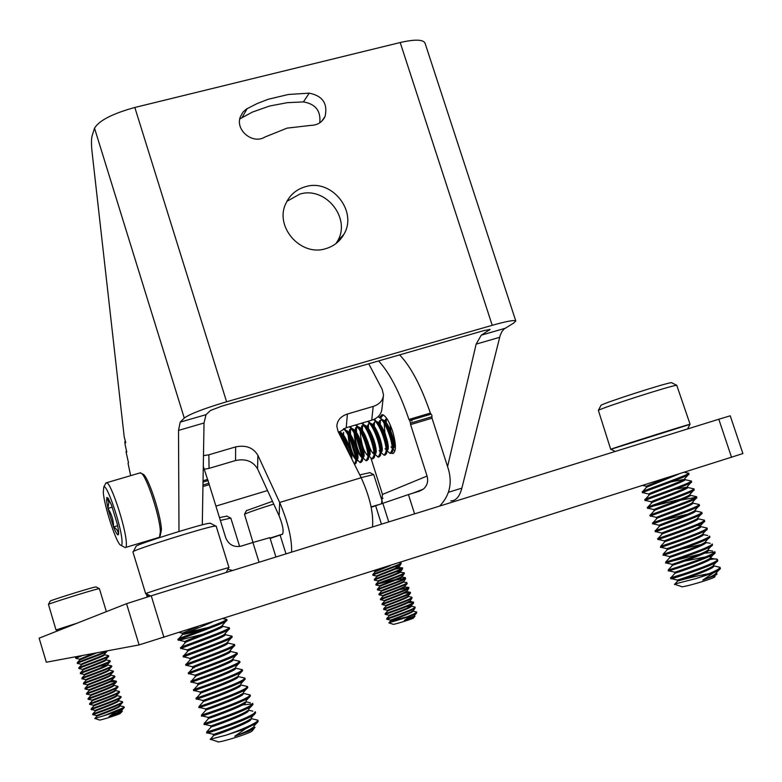 <?xml version="1.0" encoding="UTF-8"?>
<svg xmlns="http://www.w3.org/2000/svg" width="782" height="782" viewBox="0 0 782 782"><rect width="100%" height="100%" fill="white"/><g stroke="black" fill="none" stroke-linecap="round" stroke-linejoin="round"><path stroke-width="1.17" d="M239.791 118.923L252.361 112.109L269.477 106.049L287.395 102.657L303.426 101.914C315.547 103.977 320.991 110.946 319.76 122.823M309.222 93.146L288.372 94.485L268.167 99.285L257.434 103.429L246.506 108.972L242.987 112.07L240.338 116.841C235.059 130.242 252.86 144.768 265 136.997L287.043 128.14L310.874 125.384C317.463 125.218 322.174 122.285 325.019 116.596C327.99 103.683 322.722 95.863 309.222 93.146L303.426 101.914M286.935 201.287L299.887 194.092C325.595 186.067 351.47 218.491 337.472 241.159L335.996 243.554M325.488 248.744C300.591 256.75 274.247 226.555 285.919 203.349C289.956 194.796 296.544 189.224 305.684 186.634C331.763 178.521 358.019 211.433 343.836 234.424C339.701 241.638 333.582 246.408 325.488 248.744M125.55 441.635L124.817 441.722L125.071 444.489L126.772 452.016M126.704 451.361L126.068 451.947L128.492 462.748M128.522 462.514L128.043 463.267L130.653 475.652M414.02 419.23L413.58 418.077M450.784 500.92C455.955 500.832 459.65 496.57 461.859 488.134L500.157 335.507L501.829 331.715L504.009 329.056L513.686 323.044L515.788 321.001C514.595 319.789 506.736 321.226 492.22 325.312L400.198 42.531L134.817 107.476C112.393 113.683 98.962 120.594 94.524 128.209L92.247 135.364C91.259 138.658 91.22 144.338 92.11 152.402L124.23 437.03L125.755 442.72M492.22 325.312L226.594 401.772C204.004 408.536 189.899 413.961 184.269 418.047L180.202 422.124L206.018 414.665L210.475 410.491L221.853 406.122L483.726 330.639L490.118 329.466L481.253 335.185L476.14 344.129L447.578 466.629M178.99 531.496L178.511 430.403L180.202 422.124M124.944 441.81L125.599 442.759M126.146 451.517L126.674 452.045M150.173 540.743L150.046 540.03M202.294 524.83L204.024 423.003L206.018 414.665M400.198 42.531C414.753 39.217 423.033 39.393 425.007 43.049L515.788 321.001M409.67 420.53L410.501 423.111L431.947 416.718L431.869 415.252L431.107 414.147L409.67 420.53L408.937 419.455L430.364 413.082L431.107 414.147L409.69 420.53L431.087 414.147M411.479 419.993L411.958 421.185M379.387 423.6L379.29 421.146M379.729 417.138L382.095 414.577C385.565 415.438 389.065 420.98 392.584 431.205C396.308 444.547 396.318 451.976 392.632 453.492L391.577 453.208M259.067 562.248L252.918 542.483L241.188 546.1C233.838 547.566 228.686 544.78 225.715 537.733L209.273 484.654L202.949 486.541M252.918 542.483L269.888 537.645L275.929 557.009M291.627 552.121C291.96 538.671 287.972 522.122 279.673 502.474L279.115 515.807C282.83 525.181 283.944 531.33 282.468 534.233L270.142 538.466M371.186 507.274L408.429 494.566L414.587 513.872M431.947 416.718L432.016 418.184L410.589 424.577L427.07 476.052C428.468 481.253 427.255 485.583 423.433 489.073L419.631 491.116L408.429 494.566M203.291 466.336L209.273 484.654M399.602 354.881C410.785 366.504 421.039 385.897 430.364 413.082M378.586 360.942C389.514 372.682 399.631 392.183 408.937 419.455M427.07 476.052L382.476 494.439L371.01 458.379M383.346 396.474L381.919 408.849C381.381 414.294 377.98 418.077 371.714 420.198L373.21 406.425L347.423 414.01C340.805 416.239 337.277 420.276 336.827 426.122L338.088 431.498L361.186 477.714C369.886 496.99 373.659 513.412 372.506 526.96M373.21 406.425C379.534 404.294 382.975 400.492 383.512 395.027L382.183 389.309L368.723 363.786M203.467 455.642L208.853 454.801L209.058 468.379L204.278 469.2M279.115 515.807L257.561 468.848C252.948 461.204 245.616 458.428 235.548 460.53L235.636 446.913L208.853 454.801M235.636 446.913C245.802 444.802 253.212 447.587 257.874 455.271L257.561 468.848M361.186 477.714L279.673 502.474L257.874 455.271M235.548 460.53L209.058 468.379M371.714 420.198L346.191 427.754L338.586 432.485M439.64 506.081C449.484 495.856 452.436 483.657 448.497 469.493L432.016 418.184M382.476 494.439L381.557 503.432M410.589 424.577L410.501 423.111M227.826 569.384L232.723 570.449M208.208 480.529L203.017 482.074L208.208 480.529M731.551 457.362L718.805 419.24L730.241 415.799L742.9 453.57L139.098 644.925L46.314 662.227L39.129 638.161L46.343 662.227M139.098 644.925L126.547 603.694L39.129 638.161M718.805 419.24L151.239 595.796L163.956 637.418M126.547 603.694L151.239 595.796M343.484 428.8C349.29 433.423 356.142 452.886 355.751 460.735L354.529 464.391M345.058 445.447L344.266 441.478M343.581 435.203L343.581 432.299M345.83 445.329L346.7 448.721M354.842 464.205L356.201 462.934L356.514 460.51C355.878 450.197 352.369 440.168 345.986 430.413L344.148 428.497M349.358 426.816C355.233 431.126 362.281 450.931 361.841 458.907L360.14 462.612L356.817 459.249C361.264 460.08 352.477 431.068 346.064 430.511M355.468 456.727L350.18 439.152M349.652 434.616L349.671 429.445L349.339 431.39L350.864 428.898M350.453 428.976L350.541 435.994M351.607 442.553L354.891 453.492M360.903 462.377L362.291 461.048L362.604 458.672C362.017 448.428 358.537 438.428 352.154 428.683L350.121 426.591M355.448 425.017C361.362 429.298 368.41 449.093 367.921 457.069L366.181 460.784L362.819 457.861M361.616 455.241L356.093 436.874M355.634 432.642L355.683 427.695L355.351 429.66M356.465 427.187L356.514 433.961M357.423 439.943L361.137 452.328M363.092 456.385L363.483 457.069M366.953 460.559L368.371 459.171L368.684 456.844C368.146 446.659 364.686 436.698 358.312 426.952L356.201 424.792M361.519 423.218C367.472 427.49 374.519 447.255 374.001 455.241L372.212 458.966L368.869 456.092M361.616 430.677L361.675 425.936L361.03 429.905M362.428 425.721L362.477 431.947M369.124 454.665L369.495 455.29M372.985 458.741L374.441 457.284L374.754 455.016C374.265 444.899 370.834 434.968 364.461 425.232L362.281 422.994M367.579 421.42C373.581 425.672 380.629 445.427 380.062 453.413L378.234 457.147L374.92 454.322M367.579 428.722L367.569 425.457M368.41 423.971L368.43 429.944M374.627 451.986L375.497 453.511M379.016 456.923L380.511 455.407L380.814 453.189C380.365 443.13 376.963 433.238 370.609 423.512L368.342 421.195M373.532 419.553C379.583 423.649 386.728 443.541 386.113 451.595L384.245 455.339L380.824 452.426M373.513 425.594L373.542 423.756M374.392 422.231L374.285 426.542M385.037 455.114L386.562 453.531L386.865 451.37C386.464 441.371 383.092 431.517 376.738 421.791L374.197 419.26M377.882 416.865C383.923 417.901 392.965 440.735 392.153 449.777L390.247 453.531L386.982 450.803M379.475 423.697L379.612 420.706M380.355 420.491L380.238 424.606M391.039 453.306L392.603 451.654L392.906 449.552C392.554 439.621 389.201 429.797 382.857 420.081L378.224 416.552M394.93 451.106L392.926 448.966M392.916 448.164L393.258 447.431C393.874 440.452 391.264 432.27 385.418 422.906L385.458 420.374M386.308 418.751L386.249 424.01M392.877 447.245L393.434 448.174M338.87 432.163C342.281 436.561 345.155 442.612 347.491 450.315M349.241 453.824C347.061 444.968 343.914 437.744 339.808 432.153L339.378 431.644M350.981 426.337L350.756 427.148M357.003 424.558L356.788 425.3M363.014 422.779L362.819 423.453M369.016 420.999L368.83 421.606M375.184 418.761L374.832 419.768M380.296 417.51L383.375 414.988M383.141 414.861L380.834 417.94M142.422 473.863L143.536 474.478C148.863 478.359 161.033 515.846 161.434 529.727L160.154 536.041M125.843 547.38L159.518 537.254L160.369 531.555C159.939 516.951 147.104 477.421 141.522 473.364L139.626 473.012M105.511 483.794L106.665 482.709C110.897 482.699 125.325 526.11 126.283 541.867C126.606 546.041 126.195 547.957 125.042 547.615M103.292 492.572C104.407 506.296 115.716 541.33 120.223 544.907C121.738 546.266 122.315 544.683 121.963 540.167C120.975 524.927 106.704 483.237 103.801 486.951L103.292 492.572M108.297 498.437L106.851 497.479L106.587 500.969L107.906 508.456C111.66 514.048 113.537 520.216 113.556 526.97C116.977 528.994 118.532 531.613 118.238 534.839L118.405 534.634C118.923 533.363 118.541 529.805 117.251 523.969L111.503 505.113L108.053 498.105L106.851 497.479L108.815 502.562L107.906 508.456L113.556 526.97C115.785 532.571 117.339 535.191 118.238 534.839L118.405 534.634M412.906 419.572L412.27 418.468M386.689 418.39L385.155 421.527M392.926 448.33C397.647 449.279 389.524 421.234 382.652 419.826M381.02 419.954L379.172 423.375M386.875 450.129C391.655 451.331 383.434 422.886 376.582 421.596M375.008 421.733L373.17 425.222M381.059 451.937C385.428 452.221 377.1 424.46 370.492 423.375M368.987 423.521L367.032 428.028M373.17 452.436L373.962 453.286L373.17 452.436M375.008 453.755C379.397 454.176 370.961 426.112 364.402 425.154M362.956 425.31L361.352 427.93M367.198 454.293L367.872 455.036L367.198 454.293M368.957 455.574C373.366 456.141 364.813 427.764 358.293 426.933M355.126 430.794L355.008 431.791M354.94 434.518C355.742 443.824 357.833 451.038 361.216 456.141L361.773 456.786M362.897 457.392C367.315 458.115 358.655 429.426 352.193 428.722M349.085 432.671L348.977 433.687M348.928 436.561C349.808 445.857 351.91 453.003 355.224 457.998M342.917 438.624L343.19 441.713M351.812 458.956C352.614 452.573 344.774 432.544 339.955 432.309M413.834 418.741L413.873 419.289M412.153 419.797L411.518 418.693M390.071 424.567L390.844 431.048M386.591 418.253L384.588 420.999M384.187 423.345L384.861 432.642L387.677 442.27M382.857 420.081L384.158 421.508M381.899 420.051L381.137 419.944L378.41 423.639M386.875 450.021L387.227 449.288C387.833 442.289 385.203 434.069 379.319 424.636L378.068 423.248M375.819 421.821L375.125 421.723L372.594 424.655M373.415 438.448L375.292 444.714M380.795 453.589L381.186 451.146C381.782 444.137 379.133 435.877 373.219 426.366L371.968 424.997M369.73 423.6L369.094 423.512L366.406 427.343M367.706 441.312C369.837 448.809 371.939 453.022 373.992 453.961M374.734 455.505L375.135 453.003C375.722 445.975 373.043 437.676 367.1 428.106L365.859 426.747M363.64 425.369L360.394 429.21M360.209 431.156C361.108 443.668 363.679 451.869 367.911 455.759M368.654 457.411L369.075 454.86C369.651 447.832 366.953 439.484 360.981 429.846L359.74 428.497M357.53 427.158L354.363 431.068M354.187 433.13C355.145 445.476 357.687 453.619 361.822 457.558M362.574 459.327L363.004 456.727C363.571 449.679 360.854 441.302 354.842 431.586L353.611 430.256M351.421 428.947L348.332 432.935M348.166 435.124C349.173 447.294 351.685 455.368 355.722 459.357M356.484 461.243L356.924 458.584C357.482 451.537 354.745 443.12 348.704 433.336L346.758 431.429M342.135 437.128L342.223 439.767M351.03 457.392C350.053 449.425 347.228 441.986 342.545 435.085L341.323 433.775M117.642 525.739L113.556 526.97M112.285 507.156L107.906 508.456M50.175 601.153L50.234 601.045C51.074 600.214 85.883 589.286 94.075 587.282L96.069 586.92M106.372 611.651L99.392 588.631L97.183 589.081C88.122 591.329 49.334 603.509 48.445 604.378L56.011 629.96L77.154 623.166M122.119 711.503L120.017 713.643C116.049 715.481 98.61 720.848 99.431 719.987L94.876 718.453M121.679 711.053L122.354 711.19L121.142 712.099L117.769 713.614L120.819 712.011L121.523 710.525L109.001 716.566L115.365 712.07L103.713 715.804L122.911 707.886L124.045 706.83L123.282 706.605M96.909 716.224L96.988 716.136C98.209 715.54 115.462 709.372 119.265 706.86L119.969 705.393M96.851 716.214L96.655 715.569C95.932 715.638 114.925 708.922 119.069 706.224L122.158 702.989M95.365 711.082L95.453 710.985C96.724 710.339 113.908 704.191 117.711 701.718L118.551 700.77L121.757 701.493M95.306 711.073L95.111 710.437C94.378 710.457 113.361 703.741 117.515 701.083L120.624 697.837M93.811 705.951L93.908 705.843C95.228 705.139 112.354 699.01 116.156 696.586L117.007 695.657L120.233 696.381M93.752 705.941L93.566 705.296C92.814 705.286 111.787 698.561 115.961 695.941L116.85 695.139L117.036 695.706M92.256 700.819L92.374 700.692C93.742 699.939 110.8 693.829 114.602 691.444L115.462 690.545M92.208 700.809L92.012 700.164C91.259 700.115 110.223 693.39 114.407 690.809L115.296 690.017L115.492 690.594M90.702 695.697L90.839 695.55C92.256 694.739 109.255 688.659 113.048 686.313L113.918 685.433L117.192 686.176M90.663 695.677L90.468 695.032C89.705 694.944 108.669 688.219 112.852 685.667L116.019 682.393M89.158 690.565L89.304 690.408C90.771 689.548 107.701 683.488 111.494 681.181L112.373 680.32L116.283 681.21L109.9 682.021M89.119 690.545L88.923 689.91C88.141 689.783 107.105 683.048 111.298 680.536L112.207 679.763L112.393 680.36M87.613 685.443L87.76 685.267C89.285 684.358 106.147 678.317 109.939 676.049L110.829 675.208L114.152 675.961M87.574 685.423L87.379 684.778C86.587 684.621 105.541 677.886 109.754 675.413L110.653 674.641L110.849 675.237M86.059 680.32L86.225 680.135C87.799 679.167 104.602 673.155 108.395 670.927L109.109 669.49M86.03 680.291L85.834 679.656C85.033 679.46 103.977 672.725 108.199 670.282L111.425 666.987M84.515 675.198L84.7 674.993C86.313 673.986 103.048 667.994 106.841 665.805L107.75 665.003L111.103 665.765M107.095 664.886L99.49 666.303M84.485 675.179L84.29 674.534C83.479 674.299 102.422 667.564 106.645 665.159L107.564 664.377M105.296 660.682L106.205 659.9L106.02 659.294L105.101 660.037C100.858 662.403 81.924 669.148 82.745 669.412L83.166 669.861C84.827 668.796 101.504 662.833 105.296 660.682M81.426 664.964L81.631 664.729C83.342 663.615 99.959 657.672 103.742 655.56L104.661 654.798L108.063 655.58M81.396 664.935L81.211 664.299C80.37 663.986 99.304 657.242 103.547 654.915L104.475 654.172L104.661 654.808M117.769 713.614L109.001 716.566M79.881 659.852L96.812 652.814M79.862 659.822L79.666 659.187L93.459 653.439M115.365 712.07L123.106 708.521L124.24 707.534L124.045 706.83M81.211 664.27L77.301 663.429L77.359 662.598C79.285 661.435 100.898 653.918 105.814 651.426L106.596 650.995M77.301 663.429C76.284 663.214 100.555 654.798 106.01 652.061L107.114 650.898M82.755 669.382L78.845 668.551L78.884 667.73C80.751 666.635 102.442 659.089 107.369 656.538L108.561 655.687M78.845 668.551C77.838 668.385 102.119 659.969 107.564 657.183L108.747 656.313L108.561 655.678M81.885 673.439L80.39 673.664L80.419 672.872C82.218 671.836 103.996 664.26 108.923 661.67L110.106 660.79L109.588 660.673M80.39 673.664C79.393 673.546 103.674 665.14 109.109 662.305L110.301 661.425L110.106 660.78L106.205 659.9M81.924 678.786L81.944 678.004C83.694 677.046 105.541 669.431 110.467 666.792L111.65 665.893L111.846 666.528L110.663 667.427C105.247 670.311 80.947 678.717 81.924 678.786L85.844 679.617M87.398 684.739L83.469 683.918L83.479 683.145C85.16 682.246 107.095 674.612 112.022 671.914L113.195 670.995L112.628 670.868M83.469 683.918C82.511 683.888 106.811 675.492 112.217 672.559L113.39 671.64L113.195 670.995L109.294 670.106M113.576 677.046L114.739 676.107L114.934 676.753L113.771 677.691C108.375 680.663 84.065 689.069 85.013 689.04L85.013 688.287C86.626 687.456 108.639 679.793 113.576 677.046M115.13 682.178L116.293 681.22L116.489 681.884L115.325 682.823C109.939 685.843 85.629 694.24 86.558 694.172L86.548 693.429C88.092 692.666 110.194 684.973 115.13 682.178M117.838 686.342L118.033 686.977L116.88 687.955C111.503 691.034 87.183 699.421 88.102 699.303L88.083 698.57C89.568 697.876 111.748 690.164 116.684 687.319L117.828 686.313M119.392 691.454L119.587 692.099L118.434 693.096C113.077 696.215 88.747 704.602 89.656 704.435L89.617 703.712C91.035 703.096 113.302 695.354 118.238 692.451L119.392 691.454L118.717 691.278M120.936 696.576L121.142 697.261L119.988 698.238C114.641 701.405 90.301 709.782 91.201 709.577L91.152 708.863C92.511 708.316 114.856 700.545 119.793 697.593L120.917 696.537M122.491 701.698L122.686 702.392L121.542 703.38C116.215 706.596 91.865 714.973 92.745 714.709L92.696 714.015C93.977 713.536 116.41 705.735 121.347 702.735L122.471 701.659M79.666 659.158L75.766 658.317L75.571 657.672L78.806 656.176M75.766 658.317L82.403 655.502M103.713 715.804L94.749 718.511M414.773 616.451L413.414 618.122C411.205 619.403 392.378 625.131 393.18 624.271L388.889 622.883M389.407 622.638L400.628 619.227M414.988 616.138L412.085 617.819L414.235 616.529L414.313 615.561M406.669 616.949L391.127 620.742M390.756 620.791L390.834 620.693C392.007 620.155 410.697 613.567 412.671 611.612L414.841 608.337M389.192 615.884L389.289 615.776C390.501 615.18 409.133 608.611 411.107 606.695L411.185 605.727M410.921 606.079L406.357 606.627M389.153 615.874L388.967 615.258C388.195 615.287 408.712 608.152 410.912 606.079L413.297 603.401M409.357 601.163C407.139 603.196 386.64 610.341 387.413 610.351L387.745 610.859C389.006 610.214 407.569 603.655 409.553 601.778L411.752 598.474M386.083 606.079L386.2 605.942C387.501 605.248 406.005 598.699 407.989 596.862L408.214 596.402M384.529 601.172L384.656 601.035C386.005 600.283 404.441 593.753 406.435 591.954L406.66 591.505M382.975 596.275L383.121 596.128C384.5 595.327 402.877 588.807 404.871 587.047L408.321 587.35M381.421 591.378L381.577 591.212C383.004 590.361 401.313 583.861 403.317 582.14L406.787 582.463M379.876 586.48L380.032 586.304C381.499 585.405 399.749 578.924 401.762 577.233L405.252 577.575M379.857 586.461L379.661 585.855C378.83 585.659 399.299 578.465 401.567 576.627L401.831 576.246M378.322 581.593L378.498 581.397C380.003 580.449 398.194 573.988 400.208 572.336L403.717 572.688M400.276 571.359L396.259 571.72M398.458 566.823C396.161 568.592 375.712 575.796 376.572 576.07L376.953 576.5C378.508 575.493 396.63 569.042 398.644 567.439L402.671 567.918L395.281 569.11M398.722 566.471L394.372 566.93M412.085 617.819L404.314 620.449L414.04 615.913M390.707 620.781L390.511 620.165C389.768 620.234 410.286 613.108 412.476 610.996M386.054 606.06L385.858 605.444C385.076 605.405 405.575 598.25 407.793 596.255M384.5 601.163L384.314 600.547C383.512 600.459 404.001 593.303 406.239 591.339M382.955 596.255L382.76 595.649C381.948 595.522 402.437 588.357 404.675 586.432M381.401 591.358L381.215 590.752C380.394 590.586 400.863 583.411 403.121 581.525M378.312 581.573L378.117 580.958C377.266 580.723 397.725 573.529 400.013 571.72M380.746 568.641L375.018 571.183L375.213 571.789L390.257 565.63M404.314 620.449L410.599 616.069L399.68 619.569C408.204 616.509 413.766 614.163 416.356 612.531L416.689 612.032L415.995 611.817M410.599 616.069L416.552 613.147L416.689 612.032M376.572 576.051L372.818 575.229L372.838 574.447C374.578 573.421 398.116 565.269 400.765 563.421L400.658 562.932M372.818 575.229C371.773 575.063 397.989 566.06 400.951 564.037L401.117 563.03L399.553 562.678M374.363 580.117L374.373 579.345C376.064 578.387 399.68 570.215 402.319 568.328L402.515 568.934C399.563 571.016 373.337 580.009 374.363 580.117L378.117 580.938M379.671 585.826L375.917 585.004L375.907 584.252C377.54 583.362 401.244 575.171 403.874 573.226L404.226 572.815L404.421 573.431L402.026 576.862M377.462 589.902L377.452 589.159C379.026 588.328 402.808 580.117 405.428 578.133L405.623 578.748C402.701 580.918 376.455 589.882 377.462 589.902L381.215 590.723M395.281 579.56L378.801 583.783M405.35 578.191L395.536 580.146M379.006 594.799L378.987 594.066C380.511 593.303 404.372 585.073 406.992 583.04L407.187 583.655C404.274 585.874 378.019 594.828 379.006 594.799L382.769 595.62M380.365 599.08L380.531 598.983C381.997 598.289 405.936 590.039 408.546 587.947L408.878 587.478M384.324 600.517L380.56 599.696C379.583 599.774 405.848 590.83 408.742 588.563L408.898 587.507M408.536 587.966L399.534 589.638M410.452 592.404L410.306 593.479C407.422 595.786 381.147 604.73 382.105 604.603L382.066 603.89C383.473 603.264 407.5 594.994 410.11 592.864L404.45 593.088M412.006 597.311L411.87 598.386C409.006 600.752 382.711 609.677 383.659 609.501L383.61 608.807C384.959 608.24 409.064 599.96 411.674 597.771L412.006 597.311L411.391 597.135M413.57 602.218L413.424 603.303C410.579 605.718 384.275 614.632 385.203 614.408L385.155 613.723C386.445 613.225 410.638 604.926 413.228 602.687L413.541 602.169L407.969 602.746M415.125 607.125L414.988 608.22C412.153 610.683 385.849 619.588 386.758 619.315L386.699 618.64C387.931 618.21 412.202 609.892 414.792 607.614L415.125 607.125L414.46 606.92M375.917 585.004C374.891 584.946 401.137 575.963 404.069 573.841M399.68 619.569L388.908 622.824M381.381 498.701L383.014 498.232M226.565 568.191L228.999 567.605L216.135 526.042L213.594 526.286C201.531 528.476 137.114 548.72 133.351 551.506L132.901 551.897L145.657 593.655C142.92 593.949 213.652 571.691 226.565 568.191M135.98 546.52L136.224 546.061C139.685 543.441 197.416 525.299 208.374 523.383L210.602 523.353M254.179 728.443L251.804 731.317C246.428 734.679 215.959 743.838 217.631 741.61L210.739 739.381M255.01 727.328L253.71 728.765L248.744 731.346L253.173 728.619L254.023 727.094M250.23 719.069C244.756 723.819 211.981 735.217 213.066 734.454L213.74 735.451C216.458 734.885 245.646 724.474 250.553 720.134L251.423 718.668M247.611 710.594C242.117 715.237 209.351 726.654 210.466 725.989L211.179 726.957C214.024 726.234 243.026 715.882 247.943 711.649L248.832 710.252L252.85 711.19M245.001 702.119C239.478 706.654 206.731 718.091 207.875 717.534L208.618 718.462C211.599 717.593 240.416 707.29 245.333 703.184L246.242 701.835L250.348 702.803M242.391 693.663C236.829 698.082 204.112 709.538 205.285 709.078L206.057 709.978C209.175 708.961 237.796 698.717 242.723 694.719L243.652 693.448L243.339 692.402L246.164 689.245M239.781 685.198C234.199 689.519 201.492 700.985 202.704 700.633L203.496 701.503C206.751 700.33 235.186 690.144 240.113 686.254L241.061 685.022L240.729 683.967L243.622 680.731M200.779 693.214L200.945 693.028C204.327 691.708 232.577 681.591 237.503 677.808L238.471 676.626L238.139 675.55M198.178 684.797L198.393 684.553C201.912 683.097 229.967 673.038 234.903 669.363L235.881 668.229L235.548 667.144M195.568 676.401L195.852 676.088C199.488 674.485 227.367 664.495 232.293 660.917L233.28 659.793M195.275 676.391L194.953 675.345C193.643 675.384 226.291 663.869 231.971 659.871L235.998 655.238M229.693 652.491L230.69 651.386L230.358 650.341L229.37 651.435C223.662 655.336 191.033 666.86 192.372 666.929L192.695 667.975L193.301 667.623C197.064 665.893 224.766 655.951 229.693 652.491M227.103 644.065L228.109 643.087L227.777 641.954L226.77 643.009C221.032 646.812 188.423 658.346 189.791 658.512L190.114 659.568L190.759 659.167C194.65 657.291 222.156 647.428 227.103 644.065M224.502 635.649L225.509 634.613L225.187 633.567L224.18 634.593C218.413 638.288 185.823 649.832 187.221 650.106L187.533 651.162L188.227 650.712C192.235 648.708 219.556 638.904 224.502 635.649M221.912 627.232L222.929 626.343L222.606 625.189L221.58 626.177C215.783 629.764 183.213 641.338 184.64 641.709L184.963 642.755L185.686 642.266C189.821 640.126 216.966 630.39 221.912 627.232M200.456 630.468L183.878 634.329M208.403 627.467L184.757 633.068M248.744 731.346L234.737 736.302C243.691 732.773 249.732 729.86 252.85 727.553M200.436 693.253L200.114 692.197C198.872 692.441 231.56 680.966 237.181 676.753M197.856 684.817L197.533 683.771C196.262 683.908 228.93 672.412 234.571 668.307M194.131 667.799L192.695 667.975M182.597 634.446L212.284 622.081M182.392 634.368L182.069 633.312L197.914 626.646M234.737 736.302L245.392 728.873L226.311 735.09C240.807 729.958 250.944 725.54 256.701 721.825L257.865 720.173L255.352 719.587M245.392 728.873L257.034 722.891L258.216 721.297L257.874 720.202M226.731 619.305L227.054 620.351L225.724 621.455C218.295 625.62 176.478 640.087 178.247 640.272L177.925 639.217L178.746 638.728C183.682 636.372 218.999 624.056 225.402 620.4L226.731 619.305L225.333 619.178M229.312 627.682L229.634 628.728L228.324 629.872C220.935 634.173 179.088 648.61 180.818 648.669L180.495 647.623L181.277 647.183C186.048 645.003 221.599 632.599 228.002 628.816L229.312 627.682L227.836 627.516M202.597 634.31L179.234 640.223L184.787 641.533M231.902 636.059L232.225 637.105L230.925 638.298C223.574 642.726 181.698 657.154 183.389 657.076L183.066 656.02L183.799 655.639C188.413 653.635 224.199 641.152 230.602 637.242L231.902 636.059L230.338 635.854M234.483 644.446L234.815 645.492L233.525 646.724C226.213 651.289 184.317 665.697 185.969 665.492L185.647 664.436L186.331 664.104C190.788 662.276 226.809 649.715 233.202 645.668L234.483 644.446L232.84 644.212M237.073 652.833L237.405 653.889L236.125 655.16C228.852 659.861 186.937 674.25 188.54 673.908L188.218 672.852L188.873 672.569C193.154 670.927 229.419 658.288 235.802 654.104L237.073 652.833L235.343 652.559M239.673 661.23L239.996 662.286L238.735 663.605C231.492 668.434 189.557 682.803 191.121 682.334L190.798 681.278L191.404 681.044C195.529 679.587 232.029 666.86 238.412 662.549L239.673 661.23L237.845 660.927M242.264 669.636L242.586 670.692L241.345 672.051C234.141 677.017 192.177 691.376 193.701 690.76L193.379 689.714L193.946 689.519C197.905 688.248 234.639 675.452 241.012 670.995L242.264 669.636L240.348 669.284M244.864 678.053L245.186 679.099L243.955 680.506C236.79 685.609 194.796 699.939 196.292 699.206L195.969 698.15L196.497 697.994C200.27 696.918 237.249 684.045 243.622 679.45L244.864 678.053L242.85 677.662M247.464 686.469L247.786 687.525L246.565 688.971C239.439 694.211 197.426 708.521 198.872 707.651L199.039 706.478C202.646 705.589 239.869 692.647 246.242 687.916L247.464 686.469L245.353 686.029M250.064 694.895L250.387 695.941L249.175 697.436C242.088 702.813 200.055 717.104 201.463 716.097L201.59 714.963C205.021 714.269 242.488 701.259 248.852 696.381L250.064 694.895L247.855 694.416M252.664 703.321L252.987 704.377L251.794 705.921C244.746 711.424 202.685 725.696 204.053 724.562L204.151 723.458C207.396 722.959 245.108 709.87 251.472 704.856L252.664 703.341M252.43 703.986L242.547 704.924M254.082 713.34L255.264 711.757L255.597 712.813L254.414 714.396C247.405 720.046 205.314 734.298 206.644 733.027L206.702 731.952C209.781 731.649 247.728 718.502 254.082 713.34M187.797 665.13L186.751 665.374L192.597 666.753M226.311 735.09L210.338 739.254M690.095 424.264L676.743 385.272C672.08 385.194 601.69 407.793 598.367 410.403L610.722 449.347C607.966 449.679 688.59 424.186 690.095 424.264M690.047 424.352L610.722 449.347M716.351 573.548L716.996 574.213L714.289 575.982L702.832 580.068L713.252 572.962L696.097 578.543L674.974 583.958M717.084 573.871L716.41 573.724M714.289 575.982L716.38 573.714M708.639 573.812C697.182 575.493 678.385 580.752 677.437 581.114M713.507 565.21C713.516 568.289 675.961 580.821 677.007 580.156L677.671 581.036C680.516 580.488 714.005 568.993 713.839 566.197L713.771 565.855M710.897 557.322C710.867 560.303 673.341 572.874 674.416 572.307L675.101 573.167C678.053 572.473 711.366 561.007 711.219 558.309L717.426 559.443C716.977 558.778 714.523 558.798 710.056 559.501M711.219 558.084L710.887 557.097L708.971 556.598M705.823 556.843L684.465 561.212M708.277 549.443C708.218 552.317 670.712 564.927 671.826 564.457L672.53 565.288C675.589 564.457 708.717 553.021 708.6 550.43L712.793 551.115M705.657 541.574C705.569 544.34 668.092 556.98 669.245 556.618L669.969 557.419C673.136 556.452 706.078 545.044 705.99 542.552L710.261 543.285M703.047 533.705C702.92 536.364 665.472 549.052 666.655 548.788L667.408 549.56C670.682 548.456 703.438 537.068 703.38 534.683L707.73 535.455M700.437 525.836C700.271 528.397 662.853 541.115 664.074 540.958L664.847 541.701C668.229 540.46 700.799 529.101 700.76 526.824L700.447 525.66L697.143 525.406M662.022 534.135L662.286 533.842C665.775 532.464 698.16 521.144 698.15 518.965L697.837 517.792L700.887 514.468M659.422 526.325L659.725 525.993C663.322 524.478 695.53 513.188 695.55 511.115L695.237 509.952M656.831 518.525L657.173 518.143C660.868 516.501 692.901 505.25 692.94 503.266L692.627 502.112L695.755 498.652M690.017 494.449C689.714 496.599 652.403 509.463 653.752 509.708L654.075 510.685L654.622 510.304C658.424 508.525 690.271 497.313 690.34 495.426L690.027 494.283M687.407 486.619C687.075 488.662 649.803 501.565 651.171 501.907L651.494 502.885L652.08 502.464C655.981 500.558 687.642 489.376 687.74 487.597L687.427 486.453M686.801 487.196L675.433 489.19M684.817 478.789C684.446 480.725 647.193 493.667 648.601 494.116L648.923 495.084L649.529 494.635C653.537 492.592 685.012 481.448 685.14 479.767L684.837 478.633M684.123 479.395L671.543 481.761M702.832 580.068C710.965 576.852 715.393 574.535 716.136 573.098M661.807 534.116L661.484 533.138C660.243 533.197 697.632 520.441 697.827 517.987M659.226 526.296L658.903 525.318C657.633 525.279 694.993 512.484 695.218 510.138M656.655 518.486L656.333 517.508C655.013 517.371 692.353 504.537 692.617 502.288M666.098 478.125L646.03 486.326L646.352 487.294L678.493 474.185M696.097 578.543C710.222 573.558 718.208 569.922 720.066 567.624L717.856 566.803M684.651 573.558L670.878 577.732C674.074 577.439 717.612 562.913 717.446 559.726L717.426 559.443M713.252 572.962C717.622 571.036 719.997 569.589 720.398 568.612L720.066 567.37M642.648 492.836L642.159 491.81L642.853 491.36C647.594 489.131 688.502 475.026 688.707 473.276L687.466 472.973M642.481 492.787C640.732 492.533 688.531 476.306 689.04 474.254L688.747 473.12M645.209 500.617L644.73 499.6L645.385 499.19C649.989 497.127 691.141 482.983 691.317 481.106L689.998 480.764M645.052 500.578C643.342 500.451 691.171 484.263 691.64 482.083L691.347 480.94M647.779 508.398L647.301 507.391L647.926 507.029C652.393 505.143 693.781 490.94 693.917 488.936L692.529 488.564M647.623 508.368C645.961 508.368 693.82 492.24 694.24 489.923L693.947 488.77M650.35 516.188L649.871 515.191L650.458 514.869C654.798 513.148 696.42 498.916 696.527 496.785L695.061 496.365M680.448 499.209L653.654 505.983M650.194 516.169C648.571 516.296 696.469 500.206 696.85 497.763L696.547 496.599M695.96 497.323L680.907 500.138M652.921 523.979L652.442 522.992L653.009 522.718C657.203 521.174 699.059 506.883 699.137 504.634L697.593 504.175M652.765 523.969C651.191 524.233 699.128 508.192 699.46 505.612L699.431 505.348M655.492 531.78L655.023 530.802L655.551 530.567C659.607 529.199 701.708 514.869 701.747 512.484L700.125 511.985M687.593 514.214L662.383 520.499M655.345 531.78C653.811 532.171 701.777 516.179 702.07 513.471L702.05 513.207M658.063 539.58L657.603 538.622L658.102 538.417C662.012 537.224 704.347 522.855 704.357 520.343L702.656 519.805M657.926 539.6C656.43 540.118 704.435 524.175 704.68 521.33L704.67 521.066M706.987 527.997L707.299 529.199C707.094 532.171 659.05 548.065 660.507 547.42L660.653 546.276C664.417 545.259 706.996 530.861 706.967 528.212L705.188 527.625M709.587 536.081L709.909 537.068C709.753 540.176 661.67 556.022 663.087 555.249L663.204 554.135C666.831 553.294 709.645 538.857 709.587 536.081M712.207 543.959L712.529 544.946C712.412 548.192 664.299 563.988 665.668 563.079L665.756 561.994C669.245 561.339 712.294 546.872 712.207 543.959M700.868 544.614L682.324 548.915M714.826 551.603L715.149 552.825C715.08 556.207 666.929 571.955 668.258 570.919L668.317 569.863C671.66 569.384 714.953 554.888 714.826 551.838L714.816 551.584M714.601 552.209L704.416 553.245M700.017 554.115L672.852 560.929M670.526 577.79L670.848 578.768C669.558 579.931 717.749 564.233 717.768 560.714L717.446 559.482M715.061 576.657C714.64 578.465 679.763 588.631 681.366 586.49L674.416 584.262M600.811 405.672L600.996 405.301C604.085 402.828 667.183 382.545 671.484 382.662L671.816 382.662M219.478 517.606L226.936 516.12M239.634 546.471L230.827 518.104L220.358 520.441M273.739 504.077C257.337 509.258 247.591 512.66 244.492 514.282L253.006 542.454M270.034 538.104L282.683 534.077M246.379 510.675L272.468 501.33M359.788 474.909L369.886 472.651M382.349 501.731L373.728 474.576L361.118 477.587M371.098 506.863L377.823 504.898M134.817 107.476L226.594 401.772M94.524 128.209L184.269 418.047M178.511 430.403L204.024 423.003M489.395 329.349L489.6 329.984M505.016 328.323L481.253 335.185M499.639 337.316L476.14 344.129M461.859 488.134L448.409 492.298M247.18 108.571L242.254 117.192M203.046 480.744L207.621 479.376M148.199 596.744L147.466 594.359M146.664 593.929L147.583 596.94M280.152 535.201L285.987 553.881M347.423 414.01L346.191 427.754M375.634 505.758L381.469 524.175M388.752 521.907L382.73 502.963M202.968 485.006L209.058 483.188M125.521 441.527L124.856 441.713M126.107 451.497L126.694 451.322M343.836 234.424L337.472 241.159M325.019 116.596L321.578 121.396M423.433 489.073L412.691 493.256M392.632 453.492L393.678 453.169M146.224 593.704L147.251 597.037M208.237 480.529L203.017 482.083M215.92 506.11L267.522 490.539M121.132 545.396L124.289 547.117M391.87 447.803L391.029 446.893M385.917 449.64L385.086 448.741M379.954 451.468L379.143 450.588M361.773 456.747L361.216 456.141M357.921 460.891L356.748 459.63M393.258 447.431L392.896 449.777M387.227 449.288L386.846 451.683M379.319 424.636L376.738 421.791M373.219 426.366L370.609 423.512M367.1 428.106L364.461 425.232M360.981 429.846L358.312 426.952M354.842 431.586L352.154 428.683M348.704 433.336L345.986 430.413M342.545 435.085L339.808 432.153M103.801 486.951L106.069 482.758M106.665 482.709L140.545 472.748M143.536 474.478L141.522 473.364M95.961 586.871L99.265 588.611M118.59 700.838L118.395 700.193M113.937 685.472L113.761 684.876M107.75 665.023L107.564 664.407L109.891 661.855M122.344 711.17L121.669 711.014M96.988 716.136L94.788 718.55M120.125 705.892L124.015 706.772M95.453 710.985L92.696 714.015M93.908 705.843L91.152 708.863M92.374 700.692L89.617 703.712M115.472 690.545L119.372 691.425M90.839 695.55L88.083 698.57M89.304 690.408L86.548 693.429M87.76 685.267L85.013 688.287M86.225 680.135L83.479 683.145M84.7 674.993L81.944 678.004M83.166 669.861L80.419 672.872M81.631 664.729L78.884 667.73M80.106 659.607L77.359 662.598M76.646 656.577L75.825 657.466M123.693 708.14L121.503 710.555M92.902 714.68L96.714 715.53M91.377 709.548L95.15 710.398M89.842 704.416L93.596 705.256M119.089 692.686L116.85 695.139M88.307 699.284L92.051 700.125M117.554 687.534L115.296 690.017M86.782 694.152L90.497 694.993M85.248 689.03L88.943 689.871M114.485 677.261L112.207 679.763M112.95 672.119L110.653 674.641M80.673 673.673L84.3 674.504M108.366 656.724L106.02 659.294M106.831 651.602L104.475 654.182M50.234 601.045L48.445 604.378M57.741 630.82L56.099 629.95M408.253 596.461L408.067 595.904M406.689 591.554L408.663 588.621M405.135 586.656L404.959 586.089M403.58 581.759L405.584 578.778M400.472 571.965L402.495 568.944M398.918 567.077L400.961 564.037M380.365 599.09L380.56 599.696M390.834 620.693L388.84 622.892M412.896 611.104L416.65 611.974M389.289 615.776L386.699 618.64M411.342 606.206L415.095 607.067M387.745 610.859L385.155 613.723M409.788 601.299L413.541 602.169M386.2 605.942L383.61 608.807M408.233 596.402L411.987 597.272M384.656 601.035L382.066 603.89M406.679 591.505L410.433 592.375M383.121 596.128L380.531 598.983M381.577 591.212L378.987 594.066M380.032 586.304L377.452 589.159M378.498 581.397L375.907 584.252M376.953 576.5L374.373 579.345M375.419 571.593L372.838 574.447M416.386 613.274L414.284 615.59M386.914 619.295L390.55 620.136M385.379 614.388L388.986 615.229M383.845 609.491L387.432 610.322M382.3 604.594L385.878 605.415M410.208 593.548L408.057 595.923M407.129 583.695L404.949 586.099M373.747 570.86L375.018 571.163M226.213 572.473L228.657 567.781M210.153 523.109L215.539 525.973M254.072 727.201L253.779 726.253M251.462 718.756L251.159 717.788L253.798 714.846M248.862 710.31L248.549 709.313L251.247 706.302M246.252 701.874L245.939 700.858L248.705 697.769M233.28 659.783L232.948 658.737M255.069 727.338L254.033 727.104M213.74 735.451L210.192 739.41M251.442 718.678L257.865 720.173M211.179 726.957L206.702 731.952M208.618 718.462L204.151 723.458M206.057 709.978L201.59 714.963M243.652 693.429L250.074 694.934M203.496 701.503L199.039 706.478M241.061 685.022L247.474 686.528M200.945 693.028L196.497 697.994M238.471 676.626L244.874 678.131M198.393 684.553L193.946 689.519M235.881 668.229L242.273 669.744M195.852 676.088L191.404 681.044M233.29 659.842L239.673 661.357M193.301 667.623L188.873 672.569M230.7 651.465L237.073 652.97M190.759 659.167L186.331 664.104M228.109 643.087L234.473 644.593M188.227 650.712L183.799 655.639M225.519 634.71L231.873 636.225M185.686 642.266L181.277 647.183M222.929 626.343L229.273 627.858M183.154 633.821L178.746 638.728M223.114 618.65L226.672 619.491M256.34 723.389L253.759 726.273M207.465 732.92L213.447 734.308M204.816 724.435L210.896 725.852M202.167 715.96L208.325 717.397M199.518 707.495L205.695 708.942M196.878 699.04L203.066 700.486M194.317 690.604L200.446 692.041M241.081 672.227L238.129 675.521M191.785 682.187L197.826 683.605M238.539 663.722L235.529 667.095M189.273 673.771L195.207 675.179M233.466 646.763L230.328 650.272M184.239 656.978L189.987 658.336M230.925 638.288L227.728 641.866M181.737 648.601L187.387 649.93M228.393 629.833L225.128 633.479M225.851 621.377L222.528 625.092M179.459 632.491L182.196 633.146M136.224 546.061L133.351 551.506M150.564 596.001L146.038 593.597M687.554 428.966L689.919 424.401M615.258 451.449L611.035 449.308M716.449 573.851L716.165 572.991L718.863 570.088M713.829 565.963L713.546 565.083L716.292 562.121M708.6 550.215L708.297 549.296L711.151 546.207M705.99 542.346L705.677 541.408M703.38 534.487L703.067 533.529L706.019 530.323M699.157 504.439L699.479 505.426M701.757 512.288L702.089 513.266M704.367 520.138L704.699 521.125M677.671 581.036L674.524 584.437M713.8 565.855L720.036 567.302M675.101 573.167L670.878 577.732M672.53 565.288L668.317 569.863M669.969 557.419L665.756 561.994M667.408 549.56L663.204 554.135M664.847 541.701L660.653 546.276M700.76 526.609L706.996 528.036M662.286 533.842L658.102 538.417M698.16 518.779L704.387 520.196M659.725 525.993L655.551 530.567M695.56 510.949L701.777 512.357M657.173 518.143L653.009 522.718M692.96 503.129L699.167 504.527M654.622 510.304L650.458 514.869M690.359 495.309L696.557 496.707M652.08 502.464L647.926 507.029M687.759 487.489L693.947 488.887M649.529 494.635L645.385 499.19M685.159 479.679L691.337 481.067M646.988 486.795L642.853 491.36M684.455 472.299L688.717 473.257M671.406 578.67L677.349 580.058M668.776 570.811L674.719 572.199M713.722 554.164L710.906 557.195M666.147 562.962L672.1 564.35M663.537 555.122L669.48 556.501M708.58 538.26L705.677 541.418M660.995 547.302L666.87 548.661M658.464 539.492L664.26 540.831M703.448 522.396L700.447 525.66M655.932 531.692L661.65 533.011M653.4 523.891L659.05 525.191M698.326 506.56L695.227 509.932M650.878 516.1L656.45 517.381M648.356 508.32L653.86 509.571M693.194 490.754L690.007 494.244M645.844 500.539L651.259 501.78M690.633 482.856L687.398 486.404M643.332 492.768L648.669 493.98M688.082 474.977L684.797 478.574M642.912 485.475L646.088 486.199M600.996 405.301L598.367 410.403M671.484 382.662L676.743 385.272M226.692 516.003L230.553 518.036M246.496 510.451L244.492 514.282M369.651 472.533L373.464 474.518"/></g></svg>
